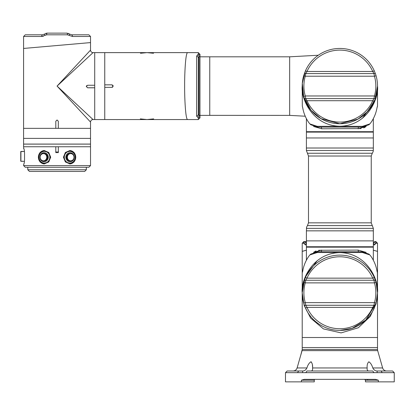 <?xml version="1.0" encoding="UTF-8"?>
<svg xmlns="http://www.w3.org/2000/svg" width="415" height="415" viewBox="0 0 415 415"><rect width="100%" height="100%" fill="white"/><g stroke="black" fill="none" stroke-linecap="round" stroke-linejoin="round"><path stroke-width="0.62" d="M300.538 355.93L297.104 367.955L306.934 367.955C307.79 365.029 309.108 362.975 310.892 361.787C312.236 363.021 312.801 365.076 312.588 367.955L367.145 367.955C366.922 365.029 367.503 362.975 368.873 361.787C370.647 363.021 371.954 365.076 372.795 367.955C373.754 369.827 375.093 370.839 376.815 370.989L392.574 370.989L394.25 372.665L285.479 372.665L285.479 381.867L314.264 381.867L314.264 380.192L301.409 380.192L304.288 379.357L375.445 379.357L378.319 380.192L365.465 380.192L364.629 379.357L365.465 380.192L365.465 381.867L378.319 381.867L378.319 380.192M314.264 380.192A0.835 0.835 0 0 1 315.099 379.357A0.835 0.835 0 0 0 314.264 380.192L314.264 381.867M386.65 370.989A4.181 4.181 0 0 1 382.625 367.955L377.676 350.634L302.073 350.634L300.559 355.93L302.234 349.487L377.515 349.487L377.676 350.634M312.552 366.808L312.438 365.288M312.313 364.36L312.246 364.017M311.483 362.088L311.214 361.87M308.687 364.048L308.527 364.354M311.172 370.989C312.241 370.87 312.713 370.004 312.588 368.396L312.588 367.955M394.25 372.665L394.25 381.867L378.319 381.867M302.219 329.277L302.234 337.525L377.515 337.525L302.213 337.525L302.213 347.563L377.515 347.563L377.515 349.487M373.334 250.198L377.515 251.402L377.515 292.757L376.063 303.801L370.279 316.432L358.347 327.751L341.099 332.897L323.446 328.903L310.664 318.113L304.138 305.43L302.213 292.757C300.699 281.012 311.997 253.145 339.864 252.6C367.732 253.145 379.03 281.012 377.515 292.757L377.515 347.563L302.213 347.563L302.234 349.487M306.934 367.955C305.98 369.822 304.636 370.834 302.914 370.989L287.154 370.989L285.479 372.665M305.772 372.665L306.965 370.989L372.763 370.989L373.957 372.665M297.493 372.665L298.681 370.989M381.048 370.989L382.241 372.665M373.51 369.158L374.517 370.113M375.103 370.491L375.627 370.74M368.556 370.989C367.415 370.834 366.943 369.822 367.145 367.955L367.14 368.396M376.628 269.148L377.022 271.161C376.073 265.621 373.967 260.563 370.709 255.982L369.775 254.898L362.477 252.533L317.252 252.533L309.953 254.898L309.019 255.982C305.762 260.563 303.656 265.621 302.706 271.161L302.213 272.613L302.213 251.402L306.42 250.193M306.4 243.091L305.762 242.485L306.4 243.091M373.334 243.091L373.972 242.485A1.676 1.261 -157.4 0 1 375.554 243.787L376.068 243.226A1.676 1.608 -90 0 0 374.46 241.556L375.845 241.556L377.515 243.226L376.068 243.226A1.676 1.608 90 0 0 374.46 241.556L373.972 242.485L373.334 242.485M306.4 241.556L305.269 241.556L306.4 241.556M302.213 251.381L302.213 243.226L303.889 241.556L305.269 241.556L305.762 242.485A1.676 1.261 157.4 0 0 304.174 243.787L303.661 243.226L302.213 243.226L303.661 243.226A1.676 1.608 90 0 1 305.269 241.556M373.334 243.356A1.676 1.53 90 0 1 374.273 244.902L374.984 244.622M306.4 243.356A1.676 1.53 90 0 0 305.461 244.902L304.174 243.787M375.554 243.787L374.273 244.902L373.334 244.902M373.334 250.157L377.515 251.381M302.213 251.36L306.42 250.152M306.4 240.882L373.334 240.882L373.334 246.743L306.4 246.743L306.4 240.882L373.334 240.882L373.334 230.844L306.42 230.844L306.623 227.078L306.42 228.369L373.334 228.369L373.334 230.844L306.4 230.844L306.4 240.882M373.308 150.484L373.106 151.776L373.308 150.484L306.4 150.484L306.4 137.972L373.334 137.972L373.334 132.115L306.4 132.115L306.4 137.972L373.334 137.972L373.334 148.01L306.4 148.01L373.308 148.01L373.308 150.484L373.308 148.01M339.864 330.413L352.045 328.384L365.765 320.084L375.964 303.453L377.515 292.949L376.068 282.423A37.651 37.651 0 0 1 376.068 303.095L374.273 308.049L372.743 307.37L373.972 305.269L374.46 302.639L376.068 303.095M375.803 281.526L374.273 277.469L376.068 282.423L374.46 282.88L373.972 280.25L372.743 278.149L374.273 277.469A37.651 37.651 0 0 0 305.461 277.469L303.661 282.423L305.269 282.88A35.975 35.975 0 0 0 305.269 302.639L305.762 305.269L306.986 307.37A35.975 35.975 0 0 0 372.743 307.37L306.986 307.37L305.461 308.049L304.174 304.75A1.676 1.017 -18.6 0 0 305.762 305.269L373.972 305.269A1.676 1.017 18.6 0 0 375.554 304.75M303.93 303.993L305.461 308.049A37.651 37.651 0 0 0 374.273 308.049M374.989 99.662L367.581 111.578L357.917 119.136L339.864 123.748L320.992 118.674L311.048 110.328L303.93 97.333L309.709 108.642M362.477 118.208L374.626 101.535L377.515 86.097C379.03 97.841 367.732 125.709 339.864 126.259C311.997 125.709 300.699 97.841 302.213 86.097L303.661 96.436L302.312 83.379L305.461 70.804L306.986 71.484L305.762 73.585L305.269 76.215L303.661 75.758L305.461 70.804A37.651 37.651 0 0 1 374.273 70.804L375.798 74.856M375.554 74.109L376.068 75.758A37.651 37.651 0 0 1 376.068 96.436L375.808 97.302L376.068 96.436L374.46 95.974A35.975 35.975 0 0 0 374.46 76.215L373.972 73.585L372.743 71.484A35.975 35.975 0 0 0 306.986 71.484L372.743 71.484L374.273 70.804L375.554 74.109A1.676 1.017 161.4 0 0 373.972 73.585L305.762 73.585A1.676 1.017 -161.4 0 0 304.174 74.109M376.068 96.436L375.554 98.085A1.676 1.017 -161.4 0 1 373.972 98.604L374.46 95.974L305.269 95.974L305.762 98.604L306.986 100.71L305.461 101.39L303.661 96.436A37.651 37.651 0 0 1 303.661 75.758M304.174 98.085A1.676 1.017 161.4 0 0 305.762 98.604L373.972 98.604L372.743 100.71L306.986 100.71A35.975 35.975 0 0 0 372.743 100.71L374.273 101.39L374.921 99.828M373.106 151.776L372.286 153.254L307.442 153.254L308.49 156.019L371.243 156.019L371.243 222.834L308.49 222.834L308.49 156.019M373.334 228.369L372.286 225.604L307.442 225.604L306.623 227.078M317.252 260.646L305.108 277.324L302.213 292.757L302.213 272.613L302.592 271.778M373.91 261.377L374.377 262.379M374.771 263.302L375.191 264.371M375.513 265.258L375.86 266.3M376.099 267.099L376.4 268.22M377.028 271.187L377.136 271.778M377.515 292.757L377.406 272.598M377.375 272.556L377.022 271.161M303.1 269.159L303.407 267.914M303.614 267.156L303.998 265.901M304.325 264.957L304.615 264.163M304.963 263.302L305.466 262.13M316.417 252.548L317.252 252.533L317.734 251.76L361.994 251.76L362.482 252.533M363.312 252.548L363.794 252.574M309.953 254.898L310.757 254.115L317.734 251.76M361.994 251.76L368.971 254.115L369.775 254.898M313.548 252.387L321.625 250.089A1.676 0.913 -90 0 1 320.712 251.76M366.18 252.387L358.109 250.089L318.632 250.276M316.023 250.925L313.756 252.211M358.109 250.089A1.676 0.913 -90 0 0 359.017 251.76M373.334 260.236L373.334 247.158L306.42 247.158L306.4 260.236M306.415 255.158L306.42 254.691M306.42 247.158L306.841 246.743L306.42 247.158M305.819 117.476L305.357 116.475M304.963 115.557L304.537 114.483M304.216 113.596L303.884 112.595M303.63 111.76L303.339 110.686M303.095 109.664L302.706 107.693C303.656 113.233 305.762 118.296 309.019 122.871L309.953 123.955L317.252 126.326L362.477 126.326L369.775 123.955L370.709 122.871C373.967 118.296 376.073 113.233 377.022 107.693L377.515 106.245L377.515 86.097M302.706 107.672L302.592 107.08M302.213 86.097L302.322 106.256M302.353 106.297L302.706 107.693M377.515 106.245L377.136 107.08M376.628 109.7L376.322 110.94M376.115 111.697L375.731 112.953M375.409 113.902L375.119 114.685M374.771 115.557L374.263 116.724M374.237 116.786L373.334 118.623L373.308 131.695L372.893 132.115L373.308 131.695L306.4 131.695L306.4 118.623M363.312 126.305L362.477 126.321L361.994 127.094L317.734 127.094L317.252 126.326M316.417 126.305L315.94 126.279M369.775 123.955L368.971 124.739L361.994 127.094M317.734 127.094L310.757 124.739L309.953 123.955M366.18 126.466L358.109 128.769A1.676 0.913 90 0 1 359.017 127.094M313.548 126.466L321.625 128.769L361.097 128.577M363.711 127.929L365.973 126.642M321.625 128.769A1.676 0.913 90 0 0 320.712 127.094M373.313 123.696L373.308 124.163M345.228 255.49L345.529 255.536M304.174 280.768L305.461 277.469L306.986 278.149L372.743 278.149A35.975 35.975 0 0 0 306.986 278.149L305.762 280.25L305.269 282.88L374.46 282.88A35.975 35.975 0 0 1 374.46 302.639L305.269 302.639L303.661 303.095A37.651 37.651 0 0 1 303.661 282.423L304.174 280.768A1.676 1.017 18.6 0 1 305.762 280.25L373.972 280.25A1.676 1.017 -18.6 0 1 375.554 280.768M304.174 304.75L303.661 303.095M376.068 75.758L374.46 76.215L305.269 76.215A35.975 35.975 0 0 0 305.269 95.974L303.661 96.436M375.554 98.085L374.273 101.39A37.651 37.651 0 0 1 305.461 101.39M199.719 115.38L209.757 115.38L209.757 56.814L209.757 115.354L289.665 115.38L305.238 116.216M318.284 55.242L289.665 56.814L289.665 115.38M217.341 115.354L216.869 115.354M112.112 84.862A1.255 1.255 0 0 0 111.868 84.842L104.756 84.842L104.756 52.627L147.009 52.627L140.478 53.27A33.47 33.47 0 0 1 147.009 52.627L153.534 53.27M86.714 85.625A1.255 1.255 0 0 0 86.346 86.512L87.601 87.798L86.346 86.543L87.601 85.257L94.713 85.257L94.713 52.627L104.756 52.627L104.756 119.562L104.756 87.352L111.868 87.352A1.255 1.255 0 0 0 112.756 86.984M113.098 86.341A1.255 1.255 0 0 0 112.756 85.21M111.868 84.842L113.119 86.097L111.868 87.352M153.69 118.887L147.009 119.562L187.564 119.562C185.396 119.105 184.519 95.886 184.639 86.097C184.519 76.308 185.396 53.084 187.564 52.627L198.297 52.627L199.968 54.303L199.968 117.891L198.297 119.562L198.297 117.907L196.622 115.821A1.676 1.484 -0 0 0 198.297 114.333L198.297 57.856L198.297 114.333L199.039 115.754L199.968 116.314A1.676 1.593 180 0 1 198.297 117.907M197.737 117.315A1.676 1.245 115.5 0 0 199.039 115.754L199.039 56.435L198.297 57.856L198.297 114.333L198.297 57.856A1.676 1.484 0 0 0 196.622 56.373L197.737 54.879A1.676 1.245 64.5 0 1 199.039 56.435L199.968 55.875L199.968 54.303M198.474 115.111L198.297 114.333M196.897 55.543L198.297 54.287A1.676 1.593 0 0 1 199.968 55.875M196.622 115.827L196.892 116.641M198.297 119.562L187.564 119.562C185.396 119.105 184.519 95.886 184.639 86.097C184.519 76.308 185.396 53.084 187.564 52.627L147.009 52.627M43.388 36.209L41.682 36.478A1.676 0.768 -90 0 1 42.449 34.808L44.555 34.061A1.676 0.482 51.1 0 0 45.002 35.363L41.682 36.478L23.593 36.478L25.268 34.808L42.449 34.808L47.185 33.133L66.939 33.133L71.676 34.808A1.676 0.768 90 0 1 72.443 36.478L90.532 36.478L90.532 42.589L23.593 48.446L90.532 42.589L90.532 50.116C90.678 51.642 91.518 52.477 93.038 52.627L94.713 52.627L94.713 119.562L94.713 87.798L87.601 87.798M140.322 118.887L147.009 119.562L93.038 119.562C91.518 119.712 90.678 120.547 90.532 122.072L90.532 138.387L23.593 138.387L23.593 144.078L90.532 144.078L23.593 144.078L23.593 138.387L90.532 138.387L90.532 144.078L90.532 138.387L23.593 138.387L23.593 128.349L55.807 128.349L55.807 121.237L57.063 119.982L58.318 121.237L58.318 128.349L90.532 128.349L23.593 128.349L23.593 36.478M57.063 86.097L90.532 50.116L57.063 86.097L90.532 122.072L57.063 86.097L93.038 52.627L57.063 86.097L93.038 119.562M87.601 87.767L94.713 87.767M66.939 33.133A1.676 0.519 90 0 1 67.463 34.808L46.662 34.808A1.676 0.519 90 0 1 47.185 33.133L45.79 33.371M71.676 34.808L88.857 34.808L90.532 36.478M72.443 36.478L69.123 35.363A1.676 0.482 128.9 0 0 69.57 34.061L68.34 33.376M46.662 34.808L45.002 35.363M69.123 35.363L67.463 34.808M90.532 42.589L23.593 48.446M68.911 151.397A5.857 5.411 -90 0 1 69.549 151.356L69.71 151.356A5.857 5.411 -90 0 1 75.11 156.87A5.857 5.411 -90 0 1 70.348 163.033A5.857 5.411 -90 0 1 69.71 163.069A5.857 5.411 -90 0 1 64.309 157.56A5.857 5.411 -90 0 1 69.072 151.397A5.857 5.411 -90 0 1 69.71 151.356A5.857 5.411 -90 0 1 75.11 156.87A5.857 5.411 -90 0 1 70.348 163.033A5.857 5.411 -90 0 1 69.71 163.069A5.857 5.411 -90 0 1 64.309 157.56A5.857 5.411 -90 0 1 69.072 151.397A5.857 5.411 -90 0 1 69.71 151.356L69.549 151.356A5.857 5.411 -90 0 0 68.911 151.397A5.857 5.411 -90 0 0 64.149 157.56A5.857 5.411 -90 0 0 69.549 163.069A5.857 5.411 -90 0 1 64.149 157.56A5.857 5.411 -90 0 1 68.911 151.397M69.538 152.73A4.518 4.176 -90 0 1 74.176 156.683A4.518 4.176 -90 0 1 70.524 161.7A4.518 4.176 -90 0 1 65.886 157.747A4.518 4.176 -90 0 1 69.538 152.73A4.518 4.176 -90 0 1 74.176 156.683A4.518 4.176 -90 0 1 70.524 161.7A4.518 4.176 -90 0 1 65.886 157.747A4.518 4.176 -90 0 1 69.538 152.73M70.031 153.451A3.766 3.481 90 0 0 69.621 153.477A3.766 3.481 90 0 0 66.556 157.435A3.766 3.481 90 0 0 70.031 160.978A3.766 3.481 90 0 1 66.556 157.435A3.766 3.481 90 0 1 69.621 153.477A3.766 3.481 90 0 1 70.031 153.451L70.607 153.451A3.766 3.481 -90 0 1 74.078 156.995A3.766 3.481 -90 0 1 71.017 160.953A3.766 3.481 -90 0 1 70.607 160.978A3.766 3.481 -90 0 1 67.137 157.435A3.766 3.481 -90 0 1 70.197 153.477A3.766 3.481 -90 0 1 70.607 153.451A3.766 3.481 -90 0 1 74.078 156.995A3.766 3.481 -90 0 1 71.017 160.953A3.766 3.481 -90 0 1 70.607 160.978A3.766 3.481 -90 0 1 67.137 157.435A3.766 3.481 -90 0 1 70.197 153.477A3.766 3.481 -90 0 1 70.607 153.451C74.85 153.208 75.26 160.652 71.022 160.953L70.031 160.978L71.022 160.953C75.26 160.652 74.85 153.208 70.607 153.451L70.031 153.451M44.576 151.356A5.857 5.411 90 0 1 49.976 156.87A5.857 5.411 90 0 1 45.214 163.033A5.857 5.411 90 0 1 44.576 163.069L44.415 163.069A5.857 5.411 90 0 1 39.015 157.56A5.857 5.411 90 0 1 43.777 151.397A5.857 5.411 90 0 1 44.415 151.356A5.857 5.411 90 0 1 49.816 156.87A5.857 5.411 90 0 1 45.053 163.033A5.857 5.411 90 0 1 44.415 163.069A5.857 5.411 90 0 1 39.015 157.56A5.857 5.411 90 0 1 43.777 151.397A5.857 5.411 90 0 1 44.415 151.356A5.857 5.411 90 0 1 49.816 156.87A5.857 5.411 90 0 1 45.053 163.033A5.857 5.411 90 0 1 44.415 163.069L44.576 163.069A5.857 5.411 90 0 0 45.214 163.033A5.857 5.411 90 0 0 49.976 156.87A5.857 5.411 90 0 0 44.576 151.356L44.576 151.356M43.601 152.73A4.518 4.176 90 0 1 48.239 156.683A4.518 4.176 90 0 1 44.587 161.7A4.518 4.176 90 0 1 39.949 157.747A4.518 4.176 90 0 1 43.601 152.73A4.518 4.176 90 0 1 48.239 156.683A4.518 4.176 90 0 1 44.587 161.7A4.518 4.176 90 0 1 39.949 157.747A4.518 4.176 90 0 1 43.601 152.73M44.504 160.953A3.766 3.481 -90 0 0 47.569 156.995A3.766 3.481 -90 0 0 44.094 153.451A3.766 3.481 -90 0 1 47.569 156.995A3.766 3.481 -90 0 1 44.504 160.953A3.766 3.481 -90 0 1 44.094 160.978A3.766 3.481 -90 0 0 44.504 160.953M20.75 161.134L20.75 151.61L20.916 161.316L24.179 161.305L20.916 161.316L20.916 151.444L24.459 151.444L20.75 151.61L20.75 161.134M23.805 163.909L23.593 165.58L90.532 165.58L88.857 167.255L25.268 167.255L23.593 165.58L90.532 165.58L90.532 146.754L23.593 146.754L23.764 148.57C24.143 148.824 24.397 150.313 24.532 153.031L24.532 159.723C24.397 162.441 24.143 163.925 23.764 164.184L23.593 165.58L25.268 167.255L88.857 167.255L90.532 165.58L90.532 144.119L23.593 144.119L23.593 146.754L55.807 146.754L55.807 152.611L58.318 152.611L58.318 146.754L90.532 146.754L58.318 146.754L58.318 151.356L57.063 152.611L55.807 151.356L55.807 146.754L23.593 146.754L23.764 148.57C24.143 148.824 24.397 150.313 24.532 153.031L24.532 159.723C24.397 162.441 24.143 163.925 23.764 164.184L23.805 163.909M44.737 163.152L43.798 163.033L44.737 163.152M41.863 162.379A5.94 5.488 -90 0 0 44.576 163.157A5.94 5.488 -90 0 0 50.065 157.212A5.94 5.488 -90 0 0 44.576 151.273A5.94 5.488 -90 0 0 41.863 152.051A5.94 5.488 -90 0 1 44.576 151.273A5.94 5.488 -90 0 1 50.065 157.212A5.94 5.488 -90 0 1 44.576 163.157A5.94 5.488 -90 0 1 41.863 162.379M44.415 163.904A6.692 6.184 90 0 1 38.393 157.212A6.692 6.184 90 0 1 44.415 150.526A6.692 6.184 90 0 0 38.393 157.212A6.692 6.184 90 0 0 44.415 163.904M50.697 157.212L48.757 161.949L44.255 163.909L40.011 161.949L38.33 157.212L40.011 152.481L44.255 150.521L48.757 152.481L50.697 157.212L48.757 161.949L44.255 163.909L40.011 161.949L38.33 157.212L40.011 152.481L44.255 150.521L48.757 152.481L50.697 157.212M70.327 163.033L69.388 163.152L70.327 163.033M64.06 157.212A5.94 5.488 90 0 0 69.549 163.157A5.94 5.488 90 0 0 72.262 162.379A5.94 5.488 90 0 1 69.549 163.157A5.94 5.488 90 0 1 64.06 157.212A5.94 5.488 90 0 1 69.549 151.273A5.94 5.488 90 0 0 64.06 157.212M75.732 157.212A6.692 6.184 -90 0 1 69.71 163.904A6.692 6.184 -90 0 0 75.732 157.212A6.692 6.184 -90 0 0 69.71 150.526A6.692 6.184 -90 0 1 75.732 157.212M75.795 157.212L74.114 161.949L69.87 163.909L65.368 161.949L63.428 157.212L65.373 152.481L69.87 150.521L74.114 152.481L75.795 157.212L74.114 161.949L69.87 163.909L65.368 161.949L63.428 157.212L65.373 152.481L69.87 150.521L74.114 152.481L75.795 157.212M29.449 171.437L27.779 169.766L86.346 169.766L84.676 171.437L29.449 171.437L27.779 169.766L86.346 169.766L86.346 167.255L86.346 169.766L84.676 171.437L29.449 171.437M27.779 167.255L27.779 169.766L27.779 167.255M24.127 163.37L24.241 162.882L24.127 163.37M24.101 149.291L23.982 148.912L24.101 149.291M23.961 148.855L23.593 148.57L23.971 148.85M69.388 151.278L70.327 151.397L69.388 151.278M43.798 151.397L44.737 151.278L43.798 151.397M72.262 152.051A5.94 5.488 90 0 0 69.549 151.273A5.94 5.488 90 0 1 72.262 152.051M22.088 161.17A0.54 0.534 0 0 0 22.592 161.17A0.54 0.534 0 0 1 22.088 161.17M55.807 151.356A1.255 1.255 0 0 0 55.906 151.838M24.179 161.316L24.459 161.316L24.179 161.316M372.795 367.955L382.625 367.955M301.409 381.867L301.409 380.192M302.592 370.989L302.592 372.665M377.136 370.989L377.136 372.665M367.078 379.357A0.835 0.591 -90 0 1 367.669 380.192M306.4 242.485L305.762 242.485M376.068 243.226L377.515 243.226L377.515 251.36M306.4 244.902L305.461 244.902M198.297 54.287L198.297 52.627M196.622 115.821L196.622 56.373M71.064 160.787A3.6 3.325 90 0 0 73.974 156.792A3.6 3.325 90 0 0 70.28 153.643A3.6 3.325 90 0 0 67.37 157.638A3.6 3.325 90 0 0 71.064 160.787A3.6 3.325 90 0 0 73.974 156.792A3.6 3.325 90 0 0 70.28 153.643A3.6 3.325 90 0 0 67.37 157.638A3.6 3.325 90 0 0 71.064 160.787M43.108 153.477A3.766 3.481 90 0 1 43.518 153.451A3.766 3.481 90 0 1 46.988 156.995A3.766 3.481 90 0 1 43.928 160.953A3.766 3.481 90 0 1 43.518 160.978A3.766 3.481 90 0 1 40.048 157.435A3.766 3.481 90 0 1 43.108 153.477A3.766 3.481 90 0 1 43.518 153.451A3.766 3.481 90 0 1 46.988 156.995A3.766 3.481 90 0 1 43.928 160.953A3.766 3.481 90 0 1 43.518 160.978A3.766 3.481 90 0 1 40.048 157.435A3.766 3.481 90 0 1 43.108 153.477C38.865 153.778 39.275 161.222 43.518 160.978L44.094 160.978L43.518 160.978C39.275 161.222 38.865 153.778 43.103 153.477L44.094 153.451L43.103 153.477M43.845 160.787A3.6 3.325 -90 0 0 46.755 156.792A3.6 3.325 -90 0 0 43.061 153.643A3.6 3.325 -90 0 0 40.151 157.638A3.6 3.325 -90 0 0 43.845 160.787A3.6 3.325 -90 0 0 46.755 156.792A3.6 3.325 -90 0 0 43.061 153.643A3.6 3.325 -90 0 0 40.151 157.638A3.6 3.325 -90 0 0 43.845 160.787M297.104 367.955C296.44 369.858 295.096 370.87 293.083 370.989M302.213 329.157L302.213 292.762M372.286 153.254L371.243 156.019M372.286 225.604L371.243 222.834M307.442 225.604L308.49 222.834M306.4 150.484L307.442 153.254M372.914 246.743L373.334 247.158M306.815 132.115L306.4 131.695M199.968 56.814L289.665 56.814M69.471 151.361L67.043 151.931M69.471 163.069L67.043 162.498M47.082 151.931L44.654 151.361M47.082 162.498L44.654 163.069"/></g></svg>
